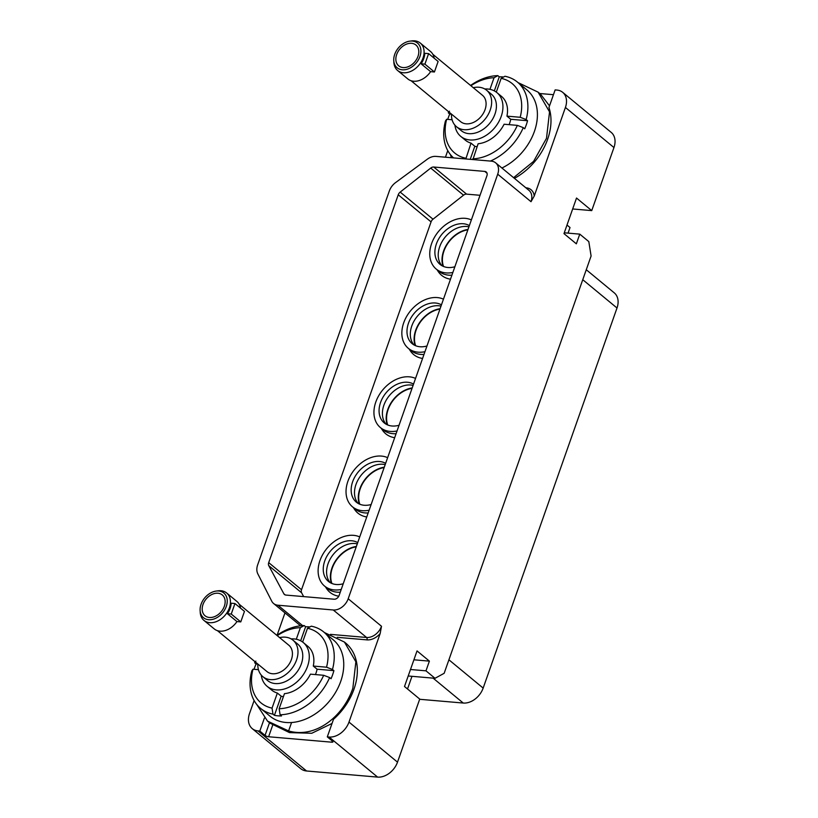 <?xml version="1.0" encoding="UTF-8"?>
<svg xmlns="http://www.w3.org/2000/svg" width="818" height="818" viewBox="0 0 818 818"><rect width="100%" height="100%" fill="white"/><g stroke="black" fill="none" stroke-linecap="round" stroke-linejoin="round"><path stroke-width="1.23" d="M445.442 157.199L447.763 150.604M389.337 190.972L257.66 564.88A13.517 9.857 -50.4 0 0 257.813 573.837L271.709 601.128A13.517 9.857 -50.4 0 0 273.601 603.51A13.517 9.857 -50.4 0 0 277.936 605.218L333.263 609.983A13.517 9.857 -50.4 0 0 348.192 598.766L497.712 174.193A13.517 9.857 -50.4 0 0 495.667 162.854A13.517 9.857 -50.4 0 0 491.332 161.146L435.994 156.391A13.517 9.857 -50.4 0 0 427.333 159.193L395.605 182.567A13.517 9.857 -50.4 0 0 389.337 190.972M348.192 598.766L381.495 626.261L380.176 633.521L348.989 722.079L397.507 762.151A18.027 13.139 129.6 0 1 377.609 777.1L306.566 770.985A18.027 13.139 129.6 0 1 300.789 768.715L252.261 728.644A18.027 13.139 -50.4 0 1 249.531 713.521L254.112 700.525M277.097 635.238L284.961 612.897M397.507 762.151L419.726 699.073L404.501 686.496L417.037 650.913L429.399 661.128L425.984 670.832L435.023 678.296L408.202 675.995M435.023 678.296L444.154 673.306L591.097 256.014L588.807 241.596L579.768 234.132L564.277 232.803M407.517 688.991L411.986 676.312M252.261 728.644A18.027 13.139 -50.4 0 0 258.038 730.914L259.817 731.067L264.357 718.173M256.78 704.523L267.527 721.128L288.611 730.934C315.646 738.859 343.519 716.118 352.844 688.235L355.871 661.782L344.45 642.069L345.656 643.06A54.97 40.062 -50.4 0 1 353.979 689.175A54.97 40.062 -50.4 0 1 333.499 719.298L327.302 736.875L329.081 737.028A18.027 13.139 -50.4 0 0 348.989 722.079M267.527 721.128L269.93 723.112L289.531 732.621L311.77 733.265L332.036 723.449M344.45 642.069L324.398 632.529M327.302 736.875L332.537 741.2A2.699 0.828 19.4 0 1 332.957 741.906A2.699 0.828 19.4 0 1 331.832 742.192L268.611 736.752A2.699 0.828 19.4 0 1 265.052 735.392L269.5 722.754M259.817 731.067L265.052 735.392M291.136 638.899A28.385 20.685 129.6 0 1 303.253 642.519L307.844 646.312A28.385 20.685 129.6 0 1 313.284 666.056L326.535 667.202L332.476 669.472A49.561 36.125 -50.4 0 0 323.703 631.946L333.223 639.809A49.561 36.125 -50.4 0 1 340.728 681.384A49.561 36.125 129.6 0 1 270.093 716.241L260.584 708.378A49.561 36.125 129.6 0 1 251.811 670.862L252.997 669.206L258.437 669.676M329.634 677.56L323.683 675.29A45.062 32.843 129.6 0 1 279.153 708.736L280.093 714.768A49.561 36.125 129.6 0 0 329.634 677.56L331.055 678.735A49.561 36.125 129.6 0 0 332.64 674.707A49.561 36.125 129.6 0 0 333.908 670.648L317.087 669.206A28.385 20.685 129.6 0 1 315.952 673.265A28.385 20.685 129.6 0 1 315.462 674.574M280.093 714.768L281.525 715.944A49.561 36.125 129.6 0 1 274.419 715.331L272.997 714.155A49.561 36.125 129.6 0 1 260.584 708.378M254.05 669.298A49.561 36.125 129.6 0 1 254.5 667.989A49.561 36.125 129.6 0 1 256.085 663.95L257.813 664.104M303.253 642.519A28.385 20.685 129.6 0 1 307.548 666.333A28.385 20.685 129.6 0 1 267.097 686.302A28.385 20.685 129.6 0 1 261.259 675.085M272.997 714.155L272.046 708.132L277.353 693.05A28.385 20.685 129.6 0 1 271.688 690.085L267.097 686.302M277.353 693.05L281.167 696.19L274.419 715.331M283.396 696.68A28.385 20.685 129.6 0 1 281.167 696.19M323.683 675.29L310.431 674.144A28.385 20.685 129.6 0 1 284.459 693.654L279.153 708.736M272.046 708.132A45.062 32.843 129.6 0 1 252.997 669.206M255.104 661.782A49.561 36.125 -50.4 0 0 254.654 662.774L256.085 663.95M277.241 635.658A45.062 32.843 -50.4 0 1 300.38 627.662L304.194 625.565A49.561 36.125 -50.4 0 0 276.903 635.381M304.194 625.565L305.615 626.741A49.561 36.125 129.6 0 1 309.92 626.936M323.703 631.946A49.561 36.125 -50.4 0 0 311.29 626.179L307.486 628.275L302.64 642.038M332.476 669.472L333.908 670.648M313.284 666.056L317.087 669.206M300.38 627.662L296.3 639.247M254.654 662.774L255.85 661.118M305.615 626.741L300.666 640.801M326.535 667.202A45.062 32.843 -50.4 0 0 307.486 628.275M262.834 676.639A23.65 17.239 129.6 0 0 296.545 660.003A23.65 17.239 -50.4 0 0 292.956 640.157L297.742 644.103A23.65 17.239 129.6 0 1 301.321 663.95A23.65 17.239 129.6 0 1 267.619 680.586L262.834 676.639A23.65 17.239 129.6 0 1 257.823 664.022M292.956 640.157A23.65 17.239 -50.4 0 0 279.623 637.621M217.394 630.637L266.995 671.598A17.127 12.485 129.6 0 0 291.392 659.564A17.127 12.485 -50.4 0 0 288.795 645.197L239.193 604.236M200.113 610.525A15.992 11.656 129.6 0 1 201.064 604.277A15.992 11.656 -50.4 0 1 216.177 591.066A15.992 11.656 -50.4 0 1 226.279 606.445A15.992 11.656 129.6 0 1 211.504 619.604A15.992 11.656 129.6 0 1 200.113 610.525L200.236 612.467A17.802 12.976 129.6 0 0 203.989 620.443A17.802 12.976 129.6 0 0 229.347 607.927A17.802 12.976 -50.4 0 0 226.658 592.999L236.903 601.455A17.802 12.976 129.6 0 1 240.512 608.122M234.95 603.531L231.249 614.052L227.445 613.725A17.802 12.976 129.6 0 0 230.083 608.531A17.802 12.976 129.6 0 0 231.146 603.203L234.95 603.531L244.47 611.394L240.768 621.905L236.964 621.578A17.802 12.976 129.6 0 1 214.234 628.909L203.989 620.443M226.658 592.999A17.802 12.976 -50.4 0 0 218.109 590.821L216.177 591.066M227.445 613.725L236.964 621.578M224.326 606.281A13.517 9.857 -50.4 0 0 222.281 594.942A13.517 9.857 -50.4 0 0 203.017 604.441A13.517 9.857 -50.4 0 0 205.062 615.78A13.517 9.857 -50.4 0 0 224.326 606.281M231.249 614.052L240.768 621.905M613.95 147.537L565.422 107.455A18.027 13.139 -50.4 0 0 562.692 92.342L611.22 132.414A18.027 13.139 129.6 0 1 613.95 147.537L591.741 210.615L576.516 198.038L563.98 233.621L576.353 243.836L579.768 234.132M565.422 107.455L534.246 196.013L531.015 201.698L497.712 174.193M591.741 210.615L572.661 208.968M567.007 225.042L570.023 227.537L568.06 233.12M586.271 269.736L614.277 292.875A18.027 13.139 129.6 0 1 617.007 307.997L483.162 688.081A18.027 13.139 129.6 0 1 463.254 703.04L419.644 699.288M331.392 583.265A26.176 19.08 129.6 0 1 356.372 546.434M331.924 583.5A25.726 18.753 129.6 0 1 356.229 546.853M330.206 582.661A24.376 17.771 129.6 0 1 329.439 581.68A24.376 17.771 129.6 0 1 331.587 556.751A24.376 17.771 129.6 0 1 354.992 543.51A24.376 17.771 -50.4 0 1 357.282 543.868M343.233 583.766A24.376 17.771 129.6 0 1 336.249 584.502A24.376 17.771 129.6 0 1 328.427 581.424A24.376 17.771 129.6 0 1 327.036 555.964A24.376 17.771 129.6 0 1 351.658 540.759A24.376 17.771 129.6 0 1 357.722 542.62M341.229 589.461A30.409 22.168 -50.4 0 1 334.337 589.921A30.409 22.168 129.6 0 1 324.582 586.087A30.409 22.168 129.6 0 1 322.844 554.318A30.409 22.168 129.6 0 1 353.56 535.34A30.409 22.168 -50.4 0 1 359.726 536.925M340.257 592.201A30.409 22.168 -50.4 0 1 337.057 592.16A30.409 22.168 129.6 0 1 327.302 588.326L324.582 586.087M480.033 195.287L466.577 194.132A4.509 3.282 -50.4 0 0 463.54 195.185L433.008 219.204A4.509 3.282 -50.4 0 0 431.066 221.893L301.525 589.737A4.509 3.282 -50.4 0 0 301.607 592.784L303.652 596.598M437.037 269.736L438.182 271.484A31.81 23.19 -50.4 0 0 450.483 279.194M409.123 348.989L410.268 350.738A31.81 23.19 -50.4 0 0 422.579 358.448M325.39 586.751L326.535 588.5A31.81 23.19 -50.4 0 0 338.795 596.199M353.304 507.497L354.45 509.246A31.81 23.19 -50.4 0 0 366.761 516.956M381.208 428.243L382.354 429.992A31.81 23.19 -50.4 0 0 394.665 437.702M283.846 593.766L268.774 565.667A4.509 3.282 129.6 0 1 268.703 562.631L398.233 194.786A4.509 3.282 129.6 0 1 400.186 192.097L430.718 168.068A4.509 3.282 129.6 0 1 433.744 167.025L484.788 171.412A4.509 3.282 129.6 0 1 486.229 171.984A4.509 3.282 129.6 0 1 486.914 175.768L339.102 595.484A4.509 3.282 129.6 0 1 334.133 599.226L285.901 595.075A4.509 3.282 129.6 0 1 284.449 594.502A4.509 3.282 129.6 0 1 283.846 593.766L285.298 594.952M514.43 178.355A54.97 40.062 -50.4 0 0 547.641 139.254A54.97 40.062 -50.4 0 0 548.95 107.485L555.136 89.908L556.915 90.062A18.027 13.139 -50.4 0 1 562.692 92.342M549.522 105.87L540.504 94.131L538.101 92.148L518.06 82.608M553.459 94.694L539.757 93.518M513.602 177.67L533.592 161.381L546.506 138.314L549.532 111.862L538.101 92.148M450.442 154.602L451.434 157.721M484.788 88.988A28.385 20.685 129.6 0 1 496.904 92.608L501.495 96.391A28.385 20.685 129.6 0 1 506.945 116.136L520.187 117.281L526.138 119.551A49.561 36.125 -50.4 0 0 517.365 82.025L526.874 89.888A49.561 36.125 -50.4 0 1 534.389 131.463A49.561 36.125 129.6 0 1 501.904 168.007M490.391 161.064A49.561 36.125 129.6 0 0 523.285 127.639L524.716 128.815A49.561 36.125 129.6 0 0 526.301 124.786A49.561 36.125 129.6 0 0 527.559 120.727L510.749 119.285A28.385 20.685 129.6 0 1 509.604 123.354A28.385 20.685 129.6 0 1 509.113 124.653M453.581 157.905A49.561 36.125 129.6 0 1 445.473 120.941L446.659 119.285L452.098 119.755M447.712 119.377A49.561 36.125 129.6 0 1 448.162 118.068A49.561 36.125 129.6 0 1 449.747 114.039L451.475 114.183M496.904 92.608A28.385 20.685 129.6 0 1 501.209 116.412A28.385 20.685 129.6 0 1 460.759 136.381A28.385 20.685 129.6 0 1 454.91 125.164M465.82 158.958L471.015 143.13A28.385 20.685 129.6 0 1 465.35 140.175L460.759 136.381M471.015 143.13L474.818 146.269L470.217 159.336M477.058 146.759A28.385 20.685 129.6 0 1 474.818 146.269M523.285 127.639L517.344 125.369L504.092 124.224A28.385 20.685 129.6 0 1 478.121 143.743L472.927 159.561M517.344 125.369A45.062 32.843 129.6 0 1 472.804 158.825M465.698 158.211A45.062 32.843 129.6 0 1 446.659 119.285M448.755 111.862A49.561 36.125 -50.4 0 0 448.315 112.853L449.747 114.039M470.902 85.737A45.062 32.843 -50.4 0 1 494.041 77.741L497.845 75.645A49.561 36.125 -50.4 0 0 470.565 85.461M497.845 75.645L499.277 76.82A49.561 36.125 129.6 0 1 503.581 77.015M517.365 82.025A49.561 36.125 -50.4 0 0 504.951 76.258L501.148 78.354L496.291 92.127M526.138 119.551L527.559 120.727M506.945 116.136L510.749 119.285M494.041 77.741L489.962 89.326M448.315 112.853L449.501 111.197M499.277 76.82L494.328 90.88M520.187 117.281A45.062 32.843 -50.4 0 0 501.148 78.354M456.495 126.718A23.65 17.239 129.6 0 0 490.197 110.082A23.65 17.239 -50.4 0 0 486.618 90.236L491.393 94.193A23.65 17.239 129.6 0 1 494.982 114.029A23.65 17.239 129.6 0 1 461.27 130.665L456.495 126.718A23.65 17.239 129.6 0 1 451.475 114.111M486.618 90.236A23.65 17.239 -50.4 0 0 473.285 87.7M411.055 80.716L460.646 121.677A17.127 12.485 129.6 0 0 485.054 109.643A17.127 12.485 -50.4 0 0 482.456 95.277L432.855 54.315M393.765 60.604A15.992 11.656 129.6 0 1 394.716 54.356A15.992 11.656 -50.4 0 1 409.838 41.145A15.992 11.656 -50.4 0 1 419.941 56.524A15.992 11.656 129.6 0 1 405.166 69.683A15.992 11.656 129.6 0 1 393.765 60.604L393.887 62.546A17.802 12.976 129.6 0 0 397.64 70.522A17.802 12.976 129.6 0 0 423.008 58.006A17.802 12.976 -50.4 0 0 420.309 43.078L430.554 51.544A17.802 12.976 129.6 0 1 434.164 58.211M428.612 53.62L424.91 64.131L421.106 63.804A17.802 12.976 129.6 0 0 423.734 58.61A17.802 12.976 129.6 0 0 424.808 53.293L428.612 53.62L438.121 61.473L434.419 71.984L430.616 71.657A17.802 12.976 129.6 0 1 407.885 78.988L397.64 70.522M420.309 43.078A17.802 12.976 -50.4 0 0 411.771 40.9L409.838 41.145M421.106 63.804L430.616 71.657M417.988 56.36A13.517 9.857 -50.4 0 0 415.933 45.021A13.517 9.857 -50.4 0 0 396.669 54.52A13.517 9.857 -50.4 0 0 398.724 65.859A13.517 9.857 -50.4 0 0 417.988 56.36M424.91 64.131L434.419 71.984M452.865 272.445A30.409 22.168 -50.4 0 1 445.984 272.915A30.409 22.168 129.6 0 1 436.229 269.071L438.939 271.31A30.409 22.168 129.6 0 0 448.693 275.155A30.409 22.168 -50.4 0 0 451.904 275.185M436.229 269.071A30.409 22.168 129.6 0 1 434.481 237.302A30.409 22.168 129.6 0 1 465.207 218.324A30.409 22.168 -50.4 0 1 471.362 219.919M454.869 266.76A24.376 17.771 129.6 0 1 447.886 267.496A24.376 17.771 129.6 0 1 440.074 264.418A24.376 17.771 129.6 0 1 438.673 238.958A24.376 17.771 129.6 0 1 463.295 223.743A24.376 17.771 129.6 0 1 469.358 225.604M441.853 265.646A24.376 17.771 129.6 0 1 441.076 264.674A24.376 17.771 129.6 0 1 443.223 239.735A24.376 17.771 129.6 0 1 466.628 226.494A24.376 17.771 -50.4 0 1 468.918 226.862M443.029 266.259A26.176 19.08 129.6 0 1 468.019 229.429M467.865 229.838A25.726 18.753 -50.4 0 0 443.56 266.484M424.951 351.699A30.409 22.168 -50.4 0 1 418.07 352.169A30.409 22.168 129.6 0 1 408.315 348.325L411.025 350.564A30.409 22.168 129.6 0 0 420.779 354.409A30.409 22.168 -50.4 0 0 423.99 354.439M408.315 348.325A30.409 22.168 129.6 0 1 406.577 316.556A30.409 22.168 129.6 0 1 437.293 297.578A30.409 22.168 -50.4 0 1 443.458 299.173M426.955 346.004A24.376 17.771 129.6 0 1 419.982 346.75A24.376 17.771 129.6 0 1 412.16 343.662A24.376 17.771 129.6 0 1 410.769 318.212A24.376 17.771 129.6 0 1 435.38 302.997A24.376 17.771 129.6 0 1 441.454 304.858M413.939 344.899A24.376 17.771 129.6 0 1 413.172 343.928A24.376 17.771 129.6 0 1 415.309 318.989A24.376 17.771 129.6 0 1 438.714 305.748A24.376 17.771 -50.4 0 1 441.004 306.116M415.125 345.513A26.176 19.08 129.6 0 1 440.104 308.683M439.961 309.092A25.726 18.753 -50.4 0 0 415.656 345.738M369.133 510.207A30.409 22.168 -50.4 0 1 362.251 510.667A30.409 22.168 129.6 0 1 352.497 506.833L355.206 509.072A30.409 22.168 129.6 0 0 364.961 512.906A30.409 22.168 -50.4 0 0 368.172 512.947M352.497 506.833A30.409 22.168 129.6 0 1 350.758 475.064A30.409 22.168 129.6 0 1 381.474 456.086A30.409 22.168 -50.4 0 1 387.64 457.671M371.137 504.512A24.376 17.771 129.6 0 1 364.163 505.258A24.376 17.771 129.6 0 1 356.341 502.17A24.376 17.771 129.6 0 1 354.951 476.71A24.376 17.771 129.6 0 1 379.562 461.505A24.376 17.771 129.6 0 1 385.636 463.366M358.12 503.407A24.376 17.771 129.6 0 1 357.354 502.426A24.376 17.771 129.6 0 1 359.491 477.497A24.376 17.771 129.6 0 1 382.896 464.256A24.376 17.771 -50.4 0 1 385.186 464.624M359.306 504.021A26.176 19.08 129.6 0 1 384.286 467.18M359.838 504.246A25.726 18.753 129.6 0 1 384.143 467.599M397.047 430.953A30.409 22.168 -50.4 0 1 390.155 431.413A30.409 22.168 129.6 0 1 380.401 427.579L383.121 429.818A30.409 22.168 129.6 0 0 392.875 433.663A30.409 22.168 -50.4 0 0 396.076 433.693M380.401 427.579A30.409 22.168 129.6 0 1 378.662 395.81A30.409 22.168 129.6 0 1 409.389 376.832A30.409 22.168 -50.4 0 1 415.544 378.417M399.051 425.258A24.376 17.771 129.6 0 1 392.067 426.004A24.376 17.771 129.6 0 1 384.245 422.916A24.376 17.771 129.6 0 1 382.855 397.456A24.376 17.771 129.6 0 1 407.476 382.251A24.376 17.771 129.6 0 1 413.54 384.112M386.035 424.153A24.376 17.771 129.6 0 1 385.258 423.172A24.376 17.771 129.6 0 1 387.405 398.243A24.376 17.771 129.6 0 1 410.81 385.002A24.376 17.771 -50.4 0 1 413.1 385.37M387.211 424.767A26.176 19.08 129.6 0 1 412.2 387.936M412.047 388.346A25.726 18.753 -50.4 0 0 387.742 424.992M425.984 670.832L410.483 669.502M429.399 661.128L413.908 659.799M306.566 770.985L258.038 730.914M380.176 633.521A15.317 11.166 129.6 0 1 366.955 639.88L337.241 637.324M329.081 737.028L377.609 777.1M332.261 740.965L331.832 742.192M268.611 736.752L272.68 725.188M617.007 307.997L582.753 279.705M463.254 703.04L433.1 678.132M483.162 688.081L448.908 659.799M484.788 171.412L487.058 173.293M433.744 167.025L466.577 194.132M430.718 168.068L463.54 195.185M400.186 192.097L433.008 219.204M398.233 194.786L431.066 221.893M268.703 562.631L301.525 589.737M268.774 565.667L301.607 592.784M495.667 162.854L528.96 190.359A13.517 9.857 129.6 0 1 531.015 201.698M526.086 187.976A1.8 1.104 94.9 0 0 526.148 187.813A15.317 11.166 129.6 0 1 534.246 196.013M333.263 609.983L366.566 637.478A1.8 1.104 -85.1 0 1 366.955 639.88M381.495 626.261A13.517 9.857 129.6 0 1 366.566 637.478L330.462 634.369M277.936 605.218L302.64 625.627M291.566 722.539L288.611 730.934M273.601 603.51L300.584 625.801"/></g></svg>
